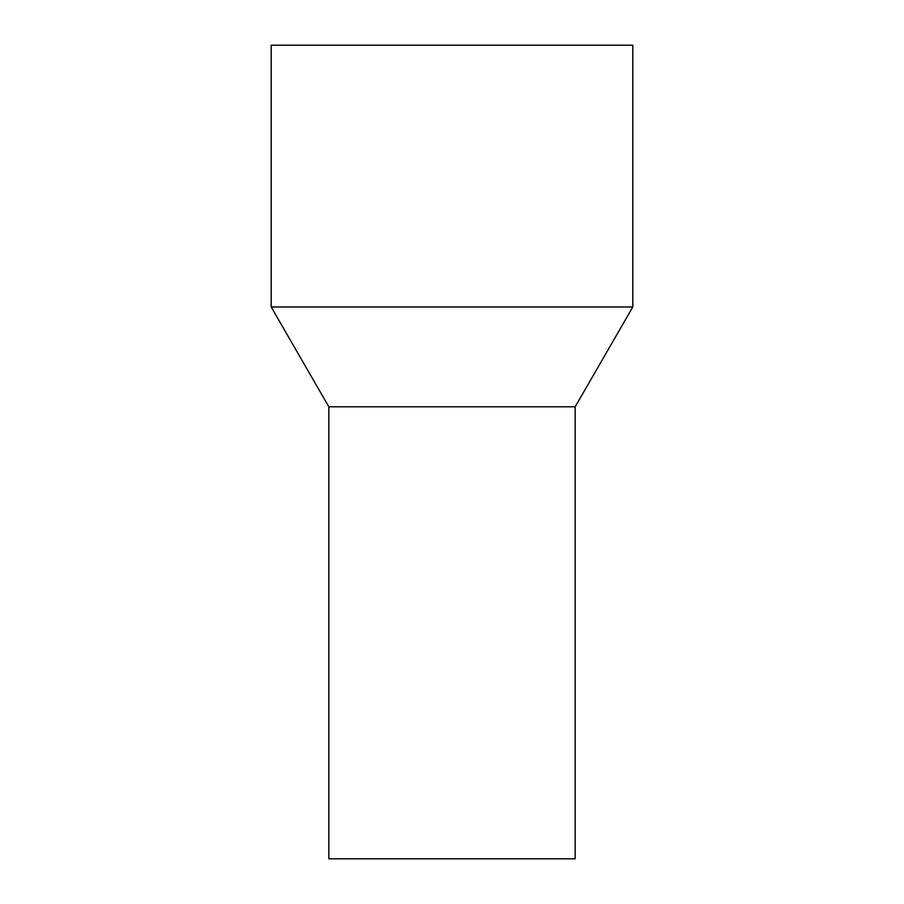 <?xml version="1.0" encoding="UTF-8"?>
<svg xmlns="http://www.w3.org/2000/svg" width="904" height="904" viewBox="0 0 904 904"><rect width="100%" height="100%" fill="white"/><g stroke="black" fill="none" stroke-linecap="round" stroke-linejoin="round"><path stroke-width="1.36" d="M575.17 858.8L328.83 858.8L328.83 406.8L392.946 406.8L328.83 406.8L271.2 306.987L632.8 306.987L575.17 406.8L392.946 406.8L575.17 406.8L575.17 858.8M632.8 306.987L632.8 45.2L271.2 45.2L271.2 306.987"/></g></svg>
